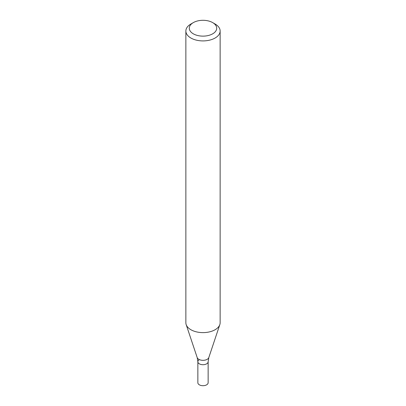 <?xml version="1.0" encoding="UTF-8"?>
<svg xmlns="http://www.w3.org/2000/svg" width="406" height="406" viewBox="0 0 406 406"><rect width="100%" height="100%" fill="white"/><g stroke="black" fill="none" stroke-linecap="round" stroke-linejoin="round"><path stroke-width="0.61" d="M212.693 22.619L215.119 24.02A17.138 9.896 180 0 1 220.138 31.013A17.138 9.896 180 0 1 215.119 38.012A17.138 9.896 180 0 1 196.443 40.158A17.138 9.896 180 0 1 185.862 31.013A17.138 9.896 180 0 1 190.881 24.02L193.307 22.619A13.713 7.917 180 0 1 212.693 22.619A13.713 7.917 180 0 1 212.693 33.815A13.713 7.917 180 0 1 193.307 33.815A13.713 7.917 180 0 1 193.307 22.619M220.138 31.013L220.138 322.724A17.138 9.896 180 0 1 219.829 324.602A17.138 9.896 180 0 1 215.119 329.723A17.138 9.896 180 0 1 197.976 332.184A17.138 9.896 180 0 1 186.171 324.602A17.138 9.896 180 0 1 185.862 322.724L185.862 31.013M199.366 359.64A5.141 2.969 -0 0 0 197.859 361.741A5.141 2.969 -0 0 0 203 364.71A5.141 2.969 -0 0 0 208.141 361.741L208.811 357.559L219.829 324.602M197.859 361.741A5.141 2.969 -0 0 0 203 364.71A5.141 2.969 -0 0 0 208.141 361.741L208.141 382.731A5.141 2.969 -0 0 1 203 385.7A5.141 2.969 -0 0 1 197.859 382.731L197.859 361.741L197.189 357.559A5.923 3.421 -0 0 0 203 360.33A5.923 3.421 -0 0 0 208.811 357.559M197.189 357.559L186.171 324.602"/></g></svg>
